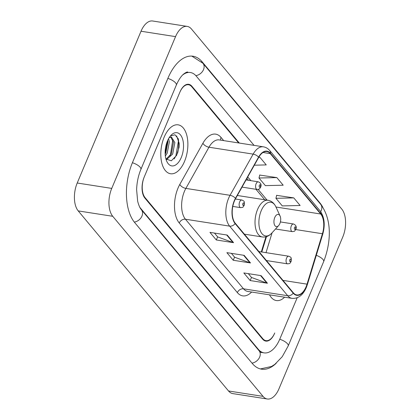 <?xml version="1.0" encoding="UTF-8"?>
<svg xmlns="http://www.w3.org/2000/svg" width="420" height="420" viewBox="0 0 420 420"><rect width="100%" height="100%" fill="white"/><g stroke="black" fill="none" stroke-linecap="round" stroke-linejoin="round"><path stroke-width="0.63" d="M261.303 251.927L265.923 236.796M238.675 142.958L191.73 86.714A15.467 8.222 98.9 0 0 188.522 84.745A15.467 8.222 98.9 0 0 179.786 92.421L144.338 176.741A15.467 8.222 98.9 0 0 145.094 197.662L262.789 338.678A15.467 8.222 98.9 0 0 266.002 340.646A15.467 8.222 98.9 0 0 274.738 332.976L274.554 333.417A15.467 8.222 98.9 0 1 265.813 341.093A15.467 8.222 98.9 0 1 262.605 339.124L144.905 198.109A15.467 8.222 98.9 0 1 144.154 177.188L179.97 91.975A15.467 8.222 98.9 0 1 188.711 84.305A15.467 8.222 98.9 0 1 191.919 86.273L239.316 143.057M139.681 207.065A27.841 14.795 98.9 0 0 140.616 208.315L258.316 349.33A27.841 14.795 98.9 0 0 264.091 352.874A27.841 14.795 98.9 0 0 279.82 339.061L297.187 297.748M254.047 145.362L196.208 76.062A27.841 14.795 98.9 0 0 190.433 72.523A27.841 14.795 98.9 0 0 182.579 75.038M111.741 188.407A20.622 10.957 98.9 0 0 112.749 216.3L263.046 396.375A20.622 10.957 98.9 0 0 267.325 399A20.622 10.957 98.9 0 0 278.975 388.768L342.778 236.99A20.622 10.957 98.9 0 0 341.775 209.092L191.473 29.022A20.622 10.957 98.9 0 0 187.199 26.397A20.622 10.957 98.9 0 0 175.544 36.624L111.741 188.407L77.222 183.01A20.622 10.957 98.9 0 0 78.225 210.908L228.527 390.978A20.622 10.957 98.9 0 0 232.801 393.603L267.325 399M187.199 26.397L152.675 21A20.622 10.957 98.9 0 0 141.026 31.232L77.222 183.01M322.833 207.322A44.341 23.562 98.9 0 0 319.877 202.876L202.178 61.861A44.341 23.562 98.9 0 0 192.98 56.222A44.341 23.562 98.9 0 0 167.932 78.22L132.484 162.54A44.341 23.562 98.9 0 0 134.647 222.516L252.347 363.531A44.341 23.562 98.9 0 0 261.539 369.175A44.341 23.562 98.9 0 0 276.192 363.279M261.329 251.927L265.954 236.786M177.597 153.2A20.622 10.957 98.9 0 0 178.29 138.778M184.501 161.464A24.748 13.151 98.9 0 0 178.159 124.84A24.748 13.151 98.9 0 0 164.178 137.12A24.748 13.151 98.9 0 0 170.52 173.744A24.748 13.151 98.9 0 0 184.501 161.464A24.748 13.151 98.9 0 0 178.159 124.84A24.748 13.151 98.9 0 0 164.178 137.12A24.748 13.151 98.9 0 0 170.52 173.744A24.748 13.151 98.9 0 0 184.501 161.464M306.101 286.739A16.501 8.768 -81.1 0 1 296.777 294.924A16.501 8.768 -81.1 0 1 293.354 292.824L235.268 223.23A16.501 8.768 -81.1 0 1 235.604 198.571L258.709 157.385A16.501 8.768 -81.1 0 1 266.889 151.541A16.501 8.768 -81.1 0 1 270.312 153.641L320.696 214.006A16.501 8.768 -81.1 0 1 322.434 233.735L307.031 284.151A16.501 8.768 -81.1 0 1 306.101 286.739M306.269 286.944A16.91 8.988 98.9 0 0 307.225 284.288L322.623 233.872A16.91 8.988 98.9 0 0 320.843 213.649L270.459 153.29A16.91 8.988 98.9 0 0 258.568 157.122L235.463 198.308A16.91 8.988 98.9 0 0 235.116 223.587L293.207 293.181A16.91 8.988 98.9 0 0 306.269 286.944M227.215 235.064L209.953 232.365L216.305 239.972L233.567 242.671L227.215 235.064M214.457 233.069L217.681 236.927L232.99 242.524A4.127 3.166 -39.9 0 0 233.567 242.671M217.618 236.854L216.305 239.972M261.088 275.641L243.826 272.942L250.178 280.555L267.435 283.248L261.088 275.641M248.33 273.646L251.548 277.505L266.863 283.101A4.127 3.166 -39.9 0 0 267.435 283.248M251.486 277.431L250.178 280.555M244.151 255.35L226.889 252.656L233.242 260.264L250.504 262.962L244.151 255.35M231.394 253.36L234.617 257.219L249.926 262.815A4.127 3.166 -39.9 0 0 250.504 262.962M234.554 257.145L233.242 260.264M269.53 294.84A24.748 13.151 98.9 0 0 276.36 300.557A24.748 13.151 98.9 0 0 284.608 297.197A24.748 13.151 98.9 0 1 276.36 300.557A24.748 13.151 98.9 0 1 269.53 294.84M293.769 197.888L275.935 198.303L282.282 205.91L300.121 205.496L293.769 197.888L276.649 195.358M254.326 165.197L266.254 164.918L259.901 157.311L258.846 157.143M276.838 177.597L258.998 178.012L265.351 185.624L283.185 185.209L276.838 177.597L259.712 175.066M258.998 178.012L259.749 174.93M275.935 198.303L276.68 195.216M259.901 157.311L258.736 157.337M274.78 217.476A6.184 3.287 98.9 0 0 274.565 225.02A6.184 3.287 98.9 0 0 278.612 225.598A6.184 3.287 98.9 0 0 279.856 223.566A6.184 3.287 98.9 0 0 280.098 216.079A6.184 3.287 98.9 0 0 274.78 217.476M168.583 138.663L169.376 141.75L167.202 153.163L165.344 156.004M167.785 140.238L168.005 141.535L165.832 152.948L165.175 154.124M169.145 137.718L171.454 137.046L174.857 142.606L172.683 154.019L166.499 159.637M170.751 137.035L173.486 142.391L171.313 153.804L166.078 159.169M181.241 157.563A16.811 8.935 98.9 0 0 181.823 137.067A16.811 8.935 98.9 0 0 170.825 135.492A16.811 8.935 98.9 0 0 167.438 141.02A16.811 8.935 98.9 0 0 166.782 161.359A16.811 8.935 98.9 0 0 181.241 157.563M165.926 158.981L171.334 160.808L176.684 155.284L179.099 146.8L178.332 138.894L174.972 134.773L170.457 135.991M176.631 135.902L178.406 141.104L175.854 156.03L174.132 158.939M172.83 139.634L170.373 155.174L169.895 156.098M167.585 140.668L165.16 153.746M134.305 222.101A8.248 6.332 -39.9 0 0 141.456 217.077A8.248 6.332 -39.9 0 0 141.372 209.727C141.089 209.317 139.382 207.827 137.655 201.212L136.616 189.688C136.862 182.443 138.285 175.675 140.889 169.391L176.332 85.066C178.584 79.963 180.962 76.335 183.477 74.188C185.782 72.429 187.241 71.741 187.845 72.119M132.405 162.729A8.248 2.956 22.8 0 1 140.889 169.391M167.848 78.409A8.248 2.956 22.8 0 1 176.332 85.066M191.803 56.091L202.939 63.273A8.248 6.332 140.1 0 1 203.012 70.633A8.248 6.332 140.1 0 1 195.851 75.653M202.939 63.273L320.639 204.288A8.248 6.332 140.1 0 1 320.702 211.669M320.639 204.288C332.441 219.907 330.944 242.828 323.668 261.592A8.248 2.956 -157.2 0 0 316.302 255.313M323.668 261.592L288.22 345.912A8.248 2.956 -157.2 0 0 279.736 339.255M252 363.122A8.248 6.332 -39.9 0 0 259.156 358.097A8.248 6.332 -39.9 0 0 259.072 350.742L141.372 209.727M78.225 210.908L112.749 216.3M141.026 31.232L175.544 36.624M228.527 390.978L263.046 396.375M201.574 61.766L202.178 61.861M319.394 202.802L319.877 202.876M140.348 208.273L140.616 208.315M257.833 349.256L258.316 349.33M251.617 292.042A25.778 13.697 -81.1 0 1 237.353 292.582L179.261 222.989A5.155 3.959 140.1 0 1 185.446 219.224L243.532 288.824A20.622 10.957 98.9 0 0 247.81 291.443L292 298.352A20.622 10.957 -81.1 0 1 287.721 295.727A5.155 3.959 -39.9 0 0 293.207 293.181M179.261 222.989A25.778 13.697 -81.1 0 1 178.007 188.118A25.778 13.697 -81.1 0 1 179.786 184.459L202.892 143.273A25.778 13.697 -81.1 0 1 221.025 137.424L223.687 140.616M184.438 191.331A20.622 10.957 98.9 0 0 185.446 219.224L229.635 226.133A20.622 10.957 -81.1 0 1 230.05 195.305L253.155 154.124A20.622 10.957 -81.1 0 1 263.382 146.822L219.198 139.912A20.622 10.957 98.9 0 0 208.966 147.215L185.866 188.402A20.622 10.957 98.9 0 0 184.438 191.331M292 298.352C298.174 298.809 302.935 295.218 306.285 287.584L307.34 284.666A5.155 1.129 -163 0 0 307.225 284.288M307.34 284.666L322.739 234.25C325.337 224.837 324.471 217.072 320.14 210.945A5.155 3.959 140.1 0 1 320.843 213.649M270.459 153.29A5.155 3.959 -39.9 0 0 269.756 150.581C267.991 148.486 265.87 147.236 263.382 146.822M258.568 157.122A5.155 2.504 -150.7 0 0 253.155 154.124L208.966 147.215A5.155 2.504 29.3 0 1 202.892 143.273M322.739 234.25A5.155 1.129 -163 0 0 322.623 233.872M235.463 198.308A5.155 2.504 -150.7 0 0 230.05 195.305L185.866 188.402A5.155 2.504 29.3 0 1 179.786 184.459M235.116 223.587A5.155 3.959 140.1 0 1 229.635 226.133L287.721 295.727L243.532 288.824A5.155 3.959 140.1 0 0 237.353 292.582M220.752 140.159A5.155 3.959 140.1 0 1 221.025 137.424M270.312 153.641L262.988 152.497M307.031 284.151L282.975 280.392M322.434 233.735L295.738 229.561M266.012 252.662L272.092 232.769M320.696 214.006L275.961 207.018M267.094 200.135L258.169 189.446M250.84 180.663L247.737 176.946M243.632 255.271L249.926 262.815M260.563 275.562L266.863 283.101M226.695 234.98L232.99 242.524M237.332 195.484L268.039 200.282C271.525 200.928 274.144 203.117 275.893 206.855A17.052 9.062 98.9 0 0 261.224 210.714A17.052 9.062 98.9 0 0 260.631 231.499A17.052 9.062 98.9 0 0 271.793 233.095L278.612 225.598M268.039 200.282A18.559 9.865 98.9 0 0 257.555 209.491A18.559 9.865 98.9 0 0 262.306 236.964C265.823 237.416 268.984 236.124 271.793 233.095M178.957 147.956A20.622 10.957 98.9 0 0 179.12 142.69M286.571 258.132A3.869 2.053 -81.1 0 1 288.755 256.216C291.622 257.486 291.469 257.549 291.065 261.671C289.364 263.849 290.645 263.361 287.558 263.855A3.869 2.053 -81.1 0 1 286.571 258.132M290.845 261.009A1.292 0.683 98.9 0 0 290.782 259.261A1.292 0.683 98.9 0 0 289.784 259.738A1.292 0.683 98.9 0 0 289.847 261.482A1.292 0.683 98.9 0 0 290.845 261.009M239.663 201.931A3.869 2.053 -81.1 0 1 241.847 200.009C244.708 201.285 244.555 201.343 244.151 205.464C242.45 207.648 243.731 207.16 240.65 207.653A3.869 2.053 -81.1 0 1 239.663 201.931M243.936 204.803A1.292 0.683 98.9 0 0 243.873 203.059A1.292 0.683 98.9 0 0 242.876 203.537A1.292 0.683 98.9 0 0 242.939 205.28A1.292 0.683 98.9 0 0 243.936 204.803M275.515 229L292.294 231.625A3.869 2.053 -81.1 0 1 291.302 225.902A3.869 2.053 -81.1 0 1 293.486 223.981L280.387 221.933M294.52 227.504A1.292 0.683 98.9 0 0 294.583 229.252A1.292 0.683 98.9 0 0 295.575 228.774A1.292 0.683 98.9 0 0 295.512 227.031A1.292 0.683 98.9 0 0 294.52 227.504M242.03 187.115L257.108 189.472A3.869 2.053 -81.1 0 1 256.121 183.75A3.869 2.053 -81.1 0 1 258.305 181.828L246.067 179.917M259.334 185.351A1.292 0.683 98.9 0 0 259.397 187.094A1.292 0.683 98.9 0 0 260.395 186.622A1.292 0.683 98.9 0 0 260.332 184.879A1.292 0.683 98.9 0 0 259.334 185.351M260.379 368.939L271.467 366.487L274.843 364.35L282.235 356.706L288.22 345.912M261.497 352.469C261.518 352.826 260.71 352.249 259.072 350.742M259.922 352.223L264.091 352.874M320.14 210.945L269.756 150.581M264.721 199.768L255.98 189.294M248.467 180.29L246.908 178.421M261.797 252L266.49 236.639M244.393 234.161L262.306 236.964M280.098 216.079L275.893 206.855M258.904 251.548L288.755 256.216M266.416 260.552L287.558 263.855M235.368 199.001L241.847 200.009M232.796 206.425L240.65 207.653M292.294 231.625C295.375 231.131 294.094 231.62 295.796 229.435C296.851 226.926 296.084 225.109 293.486 223.981M257.108 189.472C260.195 188.979 258.914 189.467 260.615 187.283C261.671 184.774 260.899 182.957 258.305 181.828"/></g></svg>
